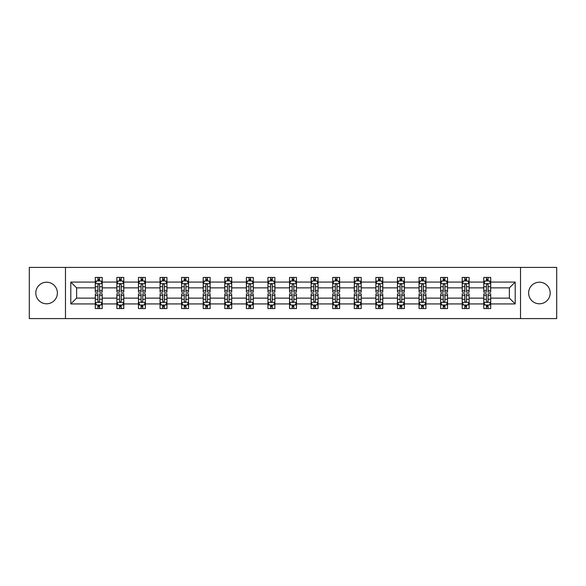 <?xml version="1.0" encoding="UTF-8"?>
<svg xmlns="http://www.w3.org/2000/svg" width="586" height="586" viewBox="0 0 586 586"><rect width="100%" height="100%" fill="white"/><g stroke="black" fill="none" stroke-linecap="round" stroke-linejoin="round"><path stroke-width="0.88" d="M539.406 282.21A10.79 10.79 0 0 0 528.616 293A10.79 10.79 0 0 0 539.406 303.79A10.79 10.79 0 0 0 550.195 293A10.79 10.79 0 0 0 539.406 282.21M46.594 282.21A10.79 10.79 0 0 0 35.805 293A10.79 10.79 0 0 0 46.594 303.79A10.79 10.79 0 0 0 57.384 293A10.79 10.79 0 0 0 46.594 282.21M520.522 267.406L29.3 267.406L29.3 318.594L556.7 318.594L556.7 267.406L520.522 267.406L520.522 318.594M490.709 303.929L490.709 298.12L509.38 298.12L515.197 303.929L490.709 303.929L490.709 308.566L488.079 308.566L488.079 305.035M65.478 318.594L65.478 267.406M483.787 303.929L469.122 303.929L469.122 298.12L483.787 298.12L483.787 308.566L490.709 308.566L490.709 304.874L489.405 304.874M469.122 303.929L469.122 308.566L466.493 308.566L466.493 305.035M462.208 303.929L447.543 303.929L447.543 298.12L462.208 298.12L462.208 308.566L469.122 308.566L469.122 304.874L467.826 304.874M447.543 303.929L447.543 308.566L444.913 308.566L444.913 305.035M440.621 303.929L425.956 303.929L425.956 298.12L440.621 298.12L440.621 308.566L447.543 308.566L447.543 304.874L446.239 304.874M425.956 303.929L425.956 308.566L423.326 308.566L423.326 305.035M419.041 303.929L404.377 303.929L404.377 298.12L419.041 298.12L419.041 308.566L425.956 308.566L425.956 304.874L424.66 304.874M404.377 303.929L404.377 308.566L401.747 308.566L401.747 305.035M397.455 303.929L382.79 303.929L382.79 298.12L397.455 298.12L397.455 308.566L404.377 308.566L404.377 304.874L403.073 304.874M382.79 303.929L382.79 308.566L380.16 308.566L380.16 305.035M375.875 303.929L361.21 303.929L361.21 298.12L375.875 298.12L375.875 308.566L382.79 308.566L382.79 304.874L381.493 304.874M361.21 303.929L361.21 308.566L358.581 308.566L358.581 305.035M354.288 303.929L339.624 303.929L339.624 298.12L354.288 298.12L354.288 308.566L361.21 308.566L361.21 304.874L359.907 304.874M339.624 303.929L339.624 308.566L336.994 308.566L336.994 305.035M332.709 303.929L318.044 303.929L318.044 298.12L332.709 298.12L332.709 308.566L339.624 308.566L339.624 304.874L338.327 304.874M318.044 303.929L318.044 308.566L315.415 308.566L315.415 305.035M311.122 303.929L296.457 303.929L296.457 298.12L311.122 298.12L311.122 308.566L318.044 308.566L318.044 304.874L316.74 304.874M296.457 303.929L296.457 308.566L293.828 308.566L293.828 305.035M289.543 303.929L274.878 303.929L274.878 298.12L289.543 298.12L289.543 308.566L296.457 308.566L296.457 304.874L295.161 304.874M274.878 303.929L274.878 308.566L272.248 308.566L272.248 305.035M267.956 303.929L253.291 303.929L253.291 298.12L267.956 298.12L267.956 308.566L274.878 308.566L274.878 304.874L273.574 304.874M253.291 303.929L253.291 308.566L250.662 308.566L250.662 305.035M246.376 303.929L231.712 303.929L231.712 298.12L246.376 298.12L246.376 308.566L253.291 308.566L253.291 304.874L251.995 304.874M231.712 303.929L231.712 308.566L229.082 308.566L229.082 305.035M224.79 303.929L210.125 303.929L210.125 298.12L224.79 298.12L224.79 308.566L231.712 308.566L231.712 304.874L230.408 304.874M210.125 303.929L210.125 308.566L207.495 308.566L207.495 305.035M203.21 303.929L188.546 303.929L188.546 298.12L203.21 298.12L203.21 308.566L210.125 308.566L210.125 304.874L208.828 304.874M188.546 303.929L188.546 308.566L185.916 308.566L185.916 305.035M181.623 303.929L166.959 303.929L166.959 298.12L181.623 298.12L181.623 308.566L188.546 308.566L188.546 304.874L187.242 304.874M166.959 303.929L166.959 308.566L164.329 308.566L164.329 305.035M160.044 303.929L145.379 303.929L145.379 298.12L160.044 298.12L160.044 308.566L166.959 308.566L166.959 304.874L165.662 304.874M145.379 303.929L145.379 308.566L142.75 308.566L142.75 305.035M138.457 303.929L123.793 303.929L123.793 298.12L138.457 298.12L138.457 308.566L145.379 308.566L145.379 304.874L144.075 304.874M123.793 303.929L123.793 308.566L121.163 308.566L121.163 305.035M116.878 303.929L102.213 303.929L102.213 298.12L116.878 298.12L116.878 308.566L123.793 308.566L123.793 304.874L122.496 304.874M102.213 303.929L102.213 308.566L99.583 308.566L99.583 305.035M95.291 303.929L70.803 303.929L70.803 282.071L95.291 282.071L95.291 287.88L76.62 287.88L76.62 298.12L95.291 298.12L95.291 308.566L102.213 308.566L102.213 304.874L100.909 304.874M96.595 281.126L95.291 281.126L95.291 277.434L95.291 282.071M97.921 280.965L97.921 277.434L95.291 277.434L102.213 277.434L102.213 282.071L116.878 282.071L116.878 277.434L123.793 277.434L123.793 282.071L138.457 282.071L138.457 277.434L145.379 277.434L145.379 282.071L160.044 282.071L160.044 277.434L166.959 277.434L166.959 282.071L181.623 282.071L181.623 277.434L188.546 277.434L188.546 282.071L203.21 282.071L203.21 277.434L210.125 277.434L210.125 282.071L224.79 282.071L224.79 277.434L231.712 277.434L231.712 282.071L246.376 282.071L246.376 277.434L253.291 277.434L253.291 282.071L267.956 282.071L267.956 277.434L274.878 277.434L274.878 282.071L289.543 282.071L289.543 277.434L296.457 277.434L296.457 282.071L311.122 282.071L311.122 277.434L318.044 277.434L318.044 282.071L332.709 282.071L332.709 277.434L339.624 277.434L339.624 282.071L354.288 282.071L354.288 277.434L361.21 277.434L361.21 282.071L375.875 282.071L375.875 277.434L382.79 277.434L382.79 282.071L397.455 282.071L397.455 277.434L404.377 277.434L404.377 282.071L419.041 282.071L419.041 277.434L425.956 277.434L425.956 282.071L440.621 282.071L440.621 277.434L447.543 277.434L447.543 282.071L462.208 282.071L462.208 277.434L469.122 277.434L469.122 282.071L483.787 282.071L483.787 277.434L490.709 277.434L490.709 282.071L515.197 282.071L515.197 303.929M483.787 282.071L483.787 287.88L469.122 287.88L469.122 282.071M462.208 282.071L462.208 287.88L447.543 287.88L447.543 282.071M440.621 282.071L440.621 287.88L425.956 287.88L425.956 282.071M419.041 282.071L419.041 287.88L404.377 287.88L404.377 282.071M397.455 282.071L397.455 287.88L382.79 287.88L382.79 282.071M375.875 282.071L375.875 287.88L361.21 287.88L361.21 282.071M354.288 282.071L354.288 287.88L339.624 287.88L339.624 282.071M332.709 282.071L332.709 287.88L318.044 287.88L318.044 282.071M311.122 282.071L311.122 287.88L296.457 287.88L296.457 282.071M289.543 282.071L289.543 287.88L274.878 287.88L274.878 282.071M267.956 282.071L267.956 287.88L253.291 287.88L253.291 282.071M246.376 282.071L246.376 287.88L231.712 287.88L231.712 282.071M224.79 282.071L224.79 287.88L210.125 287.88L210.125 282.071M203.21 282.071L203.21 287.88L188.546 287.88L188.546 282.071M181.623 282.071L181.623 287.88L166.959 287.88L166.959 282.071M160.044 282.071L160.044 287.88L145.379 287.88L145.379 282.071M138.457 282.071L138.457 287.88L123.793 287.88L123.793 282.071M116.878 282.071L116.878 287.88L102.213 287.88L102.213 282.071M70.803 282.071L76.62 287.88M509.38 298.12L509.38 287.88L490.709 287.88L490.709 282.071M486.417 280.892L488.079 280.892M464.837 280.892L466.493 280.892M443.25 280.892L444.913 280.892M421.671 280.892L423.326 280.892M400.084 280.892L401.747 280.892M378.505 280.892L380.16 280.892M356.918 280.892L358.581 280.892M335.339 280.892L336.994 280.892M313.752 280.892L315.415 280.892M292.172 280.892L293.828 280.892M270.586 280.892L272.248 280.892M249.006 280.892L250.662 280.892M227.419 280.892L229.082 280.892M205.84 280.892L207.495 280.892M184.253 280.892L185.916 280.892M162.674 280.892L164.329 280.892M141.087 280.892L142.75 280.892M119.507 280.892L121.163 280.892M97.921 280.892L99.583 280.892M97.921 305.108L99.583 305.108M119.507 305.108L121.163 305.108M141.087 305.108L142.75 305.108M162.674 305.108L164.329 305.108M184.253 305.108L185.916 305.108M205.84 305.108L207.495 305.108M227.419 305.108L229.082 305.108M249.006 305.108L250.662 305.108M270.586 305.108L272.248 305.108M292.172 305.108L293.828 305.108M313.752 305.108L315.415 305.108M335.339 305.108L336.994 305.108M356.918 305.108L358.581 305.108M378.505 305.108L380.16 305.108M400.084 305.108L401.747 305.108M421.671 305.108L423.326 305.108M443.25 305.108L444.913 305.108M464.837 305.108L466.493 305.108M486.417 305.108L488.079 305.108M76.62 298.12L70.803 303.929M515.197 282.071L509.38 287.88M99.583 279.236L97.921 279.236M95.291 290.436L95.291 292.172L97.921 292.172L97.921 290.436L95.291 290.436L95.291 287.88M102.213 287.88L102.213 292.172L99.583 292.172L99.583 284.767C99.034 283.705 98.477 283.705 97.921 284.767L97.921 290.436M100.909 281.126L102.213 281.126L102.213 277.434L99.583 277.434L99.583 280.965M102.213 283.734L100.829 280.965L96.675 280.965L95.291 283.734M97.921 306.764L99.583 306.764M102.213 295.564L102.213 293.828L99.583 293.828L99.583 295.564L102.213 295.564L102.213 298.12M95.291 298.12L95.291 293.828L97.921 293.828L97.921 301.233C98.477 302.295 99.027 302.295 99.583 301.233L99.583 295.564M96.595 304.874L95.291 304.874L95.291 308.566L97.921 308.566L97.921 305.035M95.291 302.266L96.675 305.035L100.829 305.035L102.213 302.266M121.163 279.236L119.507 279.236M118.174 281.126L116.878 281.126L116.878 277.434L119.507 277.434L119.507 280.965M116.878 290.436L116.878 292.172L119.507 292.172L119.507 290.436L116.878 290.436L116.878 287.88M123.793 287.88L123.793 292.172L121.163 292.172L121.163 284.767C120.613 283.705 120.057 283.705 119.507 284.767L119.507 290.436M122.496 281.126L123.793 281.126L123.793 277.434L121.163 277.434L121.163 280.965M123.793 283.734L122.408 280.965L118.262 280.965L116.878 283.734M142.75 279.236L141.087 279.236M139.761 281.126L138.457 281.126L138.457 277.434L141.087 277.434L141.087 280.965M138.457 290.436L138.457 292.172L141.087 292.172L141.087 290.436L138.457 290.436L138.457 287.88M145.379 287.88L145.379 292.172L142.75 292.172L142.75 284.767C142.193 283.705 141.644 283.705 141.087 284.767L141.087 290.436M144.075 281.126L145.379 281.126L145.379 277.434L142.75 277.434L142.75 280.965M145.379 283.734L143.995 280.965L139.842 280.965L138.457 283.734M119.507 306.764L121.163 306.764M123.793 295.564L123.793 293.828L121.163 293.828L121.163 295.564L123.793 295.564L123.793 298.12M116.878 298.12L116.878 293.828L119.507 293.828L119.507 301.233C120.057 302.295 120.613 302.295 121.163 301.233L121.163 295.564M118.174 304.874L116.878 304.874L116.878 308.566L119.507 308.566L119.507 305.035M116.878 302.266L118.262 305.035L122.408 305.035L123.793 302.266M141.087 306.764L142.75 306.764M145.379 295.564L145.379 293.828L142.75 293.828L142.75 295.564L145.379 295.564L145.379 298.12M138.457 298.12L138.457 293.828L141.087 293.828L141.087 301.233C141.644 302.295 142.193 302.295 142.75 301.233L142.75 295.564M139.761 304.874L138.457 304.874L138.457 308.566L141.087 308.566L141.087 305.035M138.457 302.266L139.842 305.035L143.995 305.035L145.379 302.266M164.329 279.236L162.674 279.236M161.34 281.126L160.044 281.126L160.044 277.434L162.674 277.434L162.674 280.965M160.044 290.436L160.044 292.172L162.674 292.172L162.674 290.436L160.044 290.436L160.044 287.88M166.959 287.88L166.959 292.172L164.329 292.172L164.329 284.767C163.78 283.705 163.223 283.705 162.674 284.767L162.674 290.436M165.662 281.126L166.959 281.126L166.959 277.434L164.329 277.434L164.329 280.965M166.959 283.734L165.574 280.965L161.428 280.965L160.044 283.734M162.674 306.764L164.329 306.764M166.959 295.564L166.959 293.828L164.329 293.828L164.329 295.564L166.959 295.564L166.959 298.12M160.044 298.12L160.044 293.828L162.674 293.828L162.674 301.233C163.223 302.295 163.78 302.295 164.329 301.233L164.329 295.564M161.34 304.874L160.044 304.874L160.044 308.566L162.674 308.566L162.674 305.035M160.044 302.266L161.428 305.035L165.574 305.035L166.959 302.266M185.916 279.236L184.253 279.236M182.927 281.126L181.623 281.126L181.623 277.434L184.253 277.434L184.253 280.965M181.623 290.436L181.623 292.172L184.253 292.172L184.253 290.436L181.623 290.436L181.623 287.88M188.546 287.88L188.546 292.172L185.916 292.172L185.916 284.767C185.359 283.705 184.81 283.705 184.253 284.767L184.253 290.436M187.242 281.126L188.546 281.126L188.546 277.434L185.916 277.434L185.916 280.965M188.546 283.734L187.161 280.965L183.008 280.965L181.623 283.734M184.253 306.764L185.916 306.764M188.546 295.564L188.546 293.828L185.916 293.828L185.916 295.564L188.546 295.564L188.546 298.12M181.623 298.12L181.623 293.828L184.253 293.828L184.253 301.233C184.81 302.295 185.359 302.295 185.916 301.233L185.916 295.564M182.927 304.874L181.623 304.874L181.623 308.566L184.253 308.566L184.253 305.035M181.623 302.266L183.008 305.035L187.161 305.035L188.546 302.266M207.495 279.236L205.84 279.236M204.507 281.126L203.21 281.126L203.21 277.434L205.84 277.434L205.84 280.965M203.21 290.436L203.21 292.172L205.84 292.172L205.84 290.436L203.21 290.436L203.21 287.88M210.125 287.88L210.125 292.172L207.495 292.172L207.495 284.767C206.946 283.705 206.389 283.705 205.84 284.767L205.84 290.436M208.828 281.126L210.125 281.126L210.125 277.434L207.495 277.434L207.495 280.965M210.125 283.734L208.741 280.965L204.595 280.965L203.21 283.734M205.84 306.764L207.495 306.764M210.125 295.564L210.125 293.828L207.495 293.828L207.495 295.564L210.125 295.564L210.125 298.12M203.21 298.12L203.21 293.828L205.84 293.828L205.84 301.233C206.389 302.295 206.946 302.295 207.495 301.233L207.495 295.564M204.507 304.874L203.21 304.874L203.21 308.566L205.84 308.566L205.84 305.035M203.21 302.266L204.595 305.035L208.741 305.035L210.125 302.266M229.082 279.236L227.419 279.236M226.093 281.126L224.79 281.126L224.79 277.434L227.419 277.434L227.419 280.965M224.79 290.436L224.79 292.172L227.419 292.172L227.419 290.436L224.79 290.436L224.79 287.88M231.712 287.88L231.712 292.172L229.082 292.172L229.082 284.767C228.525 283.705 227.976 283.705 227.419 284.767L227.419 290.436M230.408 281.126L231.712 281.126L231.712 277.434L229.082 277.434L229.082 280.965M231.712 283.734L230.327 280.965L226.174 280.965L224.79 283.734M227.419 306.764L229.082 306.764M231.712 295.564L231.712 293.828L229.082 293.828L229.082 295.564L231.712 295.564L231.712 298.12M224.79 298.12L224.79 293.828L227.419 293.828L227.419 301.233C227.976 302.295 228.525 302.295 229.082 301.233L229.082 295.564M226.093 304.874L224.79 304.874L224.79 308.566L227.419 308.566L227.419 305.035M224.79 302.266L226.174 305.035L230.327 305.035L231.712 302.266M250.662 279.236L249.006 279.236M247.673 281.126L246.376 281.126L246.376 277.434L249.006 277.434L249.006 280.965M246.376 290.436L246.376 292.172L249.006 292.172L249.006 290.436L246.376 290.436L246.376 287.88M253.291 287.88L253.291 292.172L250.662 292.172L250.662 284.767C250.112 283.705 249.555 283.705 249.006 284.767L249.006 290.436M251.995 281.126L253.291 281.126L253.291 277.434L250.662 277.434L250.662 280.965M253.291 283.734L251.907 280.965L247.761 280.965L246.376 283.734M249.006 306.764L250.662 306.764M253.291 295.564L253.291 293.828L250.662 293.828L250.662 295.564L253.291 295.564L253.291 298.12M246.376 298.12L246.376 293.828L249.006 293.828L249.006 301.233C249.555 302.295 250.112 302.295 250.662 301.233L250.662 295.564M247.673 304.874L246.376 304.874L246.376 308.566L249.006 308.566L249.006 305.035M246.376 302.266L247.761 305.035L251.907 305.035L253.291 302.266M272.248 279.236L270.586 279.236M269.26 281.126L267.956 281.126L267.956 277.434L270.586 277.434L270.586 280.965M267.956 290.436L267.956 292.172L270.586 292.172L270.586 290.436L267.956 290.436L267.956 287.88M274.878 287.88L274.878 292.172L272.248 292.172L272.248 284.767C271.692 283.705 271.142 283.705 270.586 284.767L270.586 290.436M273.574 281.126L274.878 281.126L274.878 277.434L272.248 277.434L272.248 280.965M274.878 283.734L273.494 280.965L269.34 280.965L267.956 283.734M270.586 306.764L272.248 306.764M274.878 295.564L274.878 293.828L272.248 293.828L272.248 295.564L274.878 295.564L274.878 298.12M267.956 298.12L267.956 293.828L270.586 293.828L270.586 301.233C271.142 302.295 271.692 302.295 272.248 301.233L272.248 295.564M269.26 304.874L267.956 304.874L267.956 308.566L270.586 308.566L270.586 305.035M267.956 302.266L269.34 305.035L273.494 305.035L274.878 302.266M293.828 279.236L292.172 279.236M290.839 281.126L289.543 281.126L289.543 277.434L292.172 277.434L292.172 280.965M289.543 290.436L289.543 292.172L292.172 292.172L292.172 290.436L289.543 290.436L289.543 287.88M296.457 287.88L296.457 292.172L293.828 292.172L293.828 284.767C293.278 283.705 292.722 283.705 292.172 284.767L292.172 290.436M295.161 281.126L296.457 281.126L296.457 277.434L293.828 277.434L293.828 280.965M296.457 283.734L295.073 280.965L290.927 280.965L289.543 283.734M315.415 279.236L313.752 279.236M312.426 281.126L311.122 281.126L311.122 277.434L313.752 277.434L313.752 280.965M311.122 290.436L311.122 292.172L313.752 292.172L313.752 290.436L311.122 290.436L311.122 287.88M318.044 287.88L318.044 292.172L315.415 292.172L315.415 284.767C314.858 283.705 314.308 283.705 313.752 284.767L313.752 290.436M316.74 281.126L318.044 281.126L318.044 277.434L315.415 277.434L315.415 280.965M318.044 283.734L316.66 280.965L312.506 280.965L311.122 283.734M336.994 279.236L335.339 279.236M334.005 281.126L332.709 281.126L332.709 277.434L335.339 277.434L335.339 280.965M332.709 290.436L332.709 292.172L335.339 292.172L335.339 290.436L332.709 290.436L332.709 287.88M339.624 287.88L339.624 292.172L336.994 292.172L336.994 284.767C336.445 283.705 335.888 283.705 335.339 284.767L335.339 290.436M338.327 281.126L339.624 281.126L339.624 277.434L336.994 277.434L336.994 280.965M339.624 283.734L338.239 280.965L334.093 280.965L332.709 283.734M358.581 279.236L356.918 279.236M355.592 281.126L354.288 281.126L354.288 277.434L356.918 277.434L356.918 280.965M354.288 290.436L354.288 292.172L356.918 292.172L356.918 290.436L354.288 290.436L354.288 287.88M361.21 287.88L361.21 292.172L358.581 292.172L358.581 284.767C358.024 283.705 357.475 283.705 356.918 284.767L356.918 290.436M359.907 281.126L361.21 281.126L361.21 277.434L358.581 277.434L358.581 280.965M361.21 283.734L359.826 280.965L355.673 280.965L354.288 283.734M380.16 279.236L378.505 279.236M377.172 281.126L375.875 281.126L375.875 277.434L378.505 277.434L378.505 280.965M375.875 290.436L375.875 292.172L378.505 292.172L378.505 290.436L375.875 290.436L375.875 287.88M382.79 287.88L382.79 292.172L380.16 292.172L380.16 284.767C379.611 283.705 379.054 283.705 378.505 284.767L378.505 290.436M381.493 281.126L382.79 281.126L382.79 277.434L380.16 277.434L380.16 280.965M382.79 283.734L381.405 280.965L377.259 280.965L375.875 283.734M401.747 279.236L400.084 279.236M398.758 281.126L397.455 281.126L397.455 277.434L400.084 277.434L400.084 280.965M397.455 290.436L397.455 292.172L400.084 292.172L400.084 290.436L397.455 290.436L397.455 287.88M404.377 287.88L404.377 292.172L401.747 292.172L401.747 284.767C401.19 283.705 400.641 283.705 400.084 284.767L400.084 290.436M403.073 281.126L404.377 281.126L404.377 277.434L401.747 277.434L401.747 280.965M404.377 283.734L402.992 280.965L398.839 280.965L397.455 283.734M423.326 279.236L421.671 279.236M420.338 281.126L419.041 281.126L419.041 277.434L421.671 277.434L421.671 280.965M419.041 290.436L419.041 292.172L421.671 292.172L421.671 290.436L419.041 290.436L419.041 287.88M425.956 287.88L425.956 292.172L423.326 292.172L423.326 284.767C422.777 283.705 422.22 283.705 421.671 284.767L421.671 290.436M424.66 281.126L425.956 281.126L425.956 277.434L423.326 277.434L423.326 280.965M425.956 283.734L424.572 280.965L420.426 280.965L419.041 283.734M444.913 279.236L443.25 279.236M441.925 281.126L440.621 281.126L440.621 277.434L443.25 277.434L443.25 280.965M440.621 290.436L440.621 292.172L443.25 292.172L443.25 290.436L440.621 290.436L440.621 287.88M447.543 287.88L447.543 292.172L444.913 292.172L444.913 284.767C444.356 283.705 443.807 283.705 443.25 284.767L443.25 290.436M446.239 281.126L447.543 281.126L447.543 277.434L444.913 277.434L444.913 280.965M447.543 283.734L446.158 280.965L442.005 280.965L440.621 283.734M466.493 279.236L464.837 279.236M463.504 281.126L462.208 281.126L462.208 277.434L464.837 277.434L464.837 280.965M462.208 290.436L462.208 292.172L464.837 292.172L464.837 290.436L462.208 290.436L462.208 287.88M469.122 287.88L469.122 292.172L466.493 292.172L466.493 284.767C465.943 283.705 465.387 283.705 464.837 284.767L464.837 290.436M467.826 281.126L469.122 281.126L469.122 277.434L466.493 277.434L466.493 280.965M469.122 283.734L467.738 280.965L463.592 280.965L462.208 283.734M488.079 279.236L486.417 279.236M485.091 281.126L483.787 281.126L483.787 277.434L486.417 277.434L486.417 280.965M483.787 290.436L483.787 292.172L486.417 292.172L486.417 290.436L483.787 290.436L483.787 287.88M490.709 287.88L490.709 292.172L488.079 292.172L488.079 284.767C487.523 283.705 486.973 283.705 486.417 284.767L486.417 290.436M489.405 281.126L490.709 281.126L490.709 277.434L488.079 277.434L488.079 280.965M490.709 283.734L489.325 280.965L485.171 280.965L483.787 283.734M292.172 306.764L293.828 306.764M296.457 295.564L296.457 293.828L293.828 293.828L293.828 295.564L296.457 295.564L296.457 298.12M289.543 298.12L289.543 293.828L292.172 293.828L292.172 301.233C292.722 302.295 293.278 302.295 293.828 301.233L293.828 295.564M290.839 304.874L289.543 304.874L289.543 308.566L292.172 308.566L292.172 305.035M289.543 302.266L290.927 305.035L295.073 305.035L296.457 302.266M313.752 306.764L315.415 306.764M318.044 295.564L318.044 293.828L315.415 293.828L315.415 295.564L318.044 295.564L318.044 298.12M311.122 298.12L311.122 293.828L313.752 293.828L313.752 301.233C314.308 302.295 314.858 302.295 315.415 301.233L315.415 295.564M312.426 304.874L311.122 304.874L311.122 308.566L313.752 308.566L313.752 305.035M311.122 302.266L312.506 305.035L316.66 305.035L318.044 302.266M335.339 306.764L336.994 306.764M339.624 295.564L339.624 293.828L336.994 293.828L336.994 295.564L339.624 295.564L339.624 298.12M332.709 298.12L332.709 293.828L335.339 293.828L335.339 301.233C335.888 302.295 336.445 302.295 336.994 301.233L336.994 295.564M334.005 304.874L332.709 304.874L332.709 308.566L335.339 308.566L335.339 305.035M332.709 302.266L334.093 305.035L338.239 305.035L339.624 302.266M356.918 306.764L358.581 306.764M361.21 295.564L361.21 293.828L358.581 293.828L358.581 295.564L361.21 295.564L361.21 298.12M354.288 298.12L354.288 293.828L356.918 293.828L356.918 301.233C357.475 302.295 358.024 302.295 358.581 301.233L358.581 295.564M355.592 304.874L354.288 304.874L354.288 308.566L356.918 308.566L356.918 305.035M354.288 302.266L355.673 305.035L359.826 305.035L361.21 302.266M378.505 306.764L380.16 306.764M382.79 295.564L382.79 293.828L380.16 293.828L380.16 295.564L382.79 295.564L382.79 298.12M375.875 298.12L375.875 293.828L378.505 293.828L378.505 301.233C379.054 302.295 379.611 302.295 380.16 301.233L380.16 295.564M377.172 304.874L375.875 304.874L375.875 308.566L378.505 308.566L378.505 305.035M375.875 302.266L377.259 305.035L381.405 305.035L382.79 302.266M400.084 306.764L401.747 306.764M404.377 295.564L404.377 293.828L401.747 293.828L401.747 295.564L404.377 295.564L404.377 298.12M397.455 298.12L397.455 293.828L400.084 293.828L400.084 301.233C400.641 302.295 401.19 302.295 401.747 301.233L401.747 295.564M398.758 304.874L397.455 304.874L397.455 308.566L400.084 308.566L400.084 305.035M397.455 302.266L398.839 305.035L402.992 305.035L404.377 302.266M421.671 306.764L423.326 306.764M425.956 295.564L425.956 293.828L423.326 293.828L423.326 295.564L425.956 295.564L425.956 298.12M419.041 298.12L419.041 293.828L421.671 293.828L421.671 301.233C422.22 302.295 422.777 302.295 423.326 301.233L423.326 295.564M420.338 304.874L419.041 304.874L419.041 308.566L421.671 308.566L421.671 305.035M419.041 302.266L420.426 305.035L424.572 305.035L425.956 302.266M443.25 306.764L444.913 306.764M447.543 295.564L447.543 293.828L444.913 293.828L444.913 295.564L447.543 295.564L447.543 298.12M440.621 298.12L440.621 293.828L443.25 293.828L443.25 301.233C443.807 302.295 444.356 302.295 444.913 301.233L444.913 295.564M441.925 304.874L440.621 304.874L440.621 308.566L443.25 308.566L443.25 305.035M440.621 302.266L442.005 305.035L446.158 305.035L447.543 302.266M464.837 306.764L466.493 306.764M469.122 295.564L469.122 293.828L466.493 293.828L466.493 295.564L469.122 295.564L469.122 298.12M462.208 298.12L462.208 293.828L464.837 293.828L464.837 301.233C465.387 302.295 465.943 302.295 466.493 301.233L466.493 295.564M463.504 304.874L462.208 304.874L462.208 308.566L464.837 308.566L464.837 305.035M462.208 302.266L463.592 305.035L467.738 305.035L469.122 302.266M486.417 306.764L488.079 306.764M490.709 295.564L490.709 293.828L488.079 293.828L488.079 295.564L490.709 295.564L490.709 298.12M483.787 298.12L483.787 293.828L486.417 293.828L486.417 301.233C486.966 302.295 487.523 302.295 488.079 301.233L488.079 295.564M485.091 304.874L483.787 304.874L483.787 308.566L486.417 308.566L486.417 305.035M483.787 302.266L485.171 305.035L489.325 305.035L490.709 302.266M102.176 283.661L95.328 283.661M102.213 290.436L99.583 290.436M97.921 286.73L95.291 286.73M102.213 286.73L99.583 286.73M99.583 280.115L97.921 280.115M95.328 302.339L102.176 302.339M95.291 295.564L97.921 295.564M99.583 299.27L102.213 299.27M95.291 299.27L97.921 299.27M97.921 305.885L99.583 305.885M123.763 283.661L116.914 283.661M123.793 290.436L121.163 290.436M119.507 286.73L116.878 286.73M123.793 286.73L121.163 286.73M121.163 280.115L119.507 280.115M145.343 283.661L138.494 283.661M145.379 290.436L142.75 290.436M141.087 286.73L138.457 286.73M145.379 286.73L142.75 286.73M142.75 280.115L141.087 280.115M116.914 302.339L123.763 302.339M116.878 295.564L119.507 295.564M121.163 299.27L123.793 299.27M116.878 299.27L119.507 299.27M119.507 305.885L121.163 305.885M138.494 302.339L145.343 302.339M138.457 295.564L141.087 295.564M142.75 299.27L145.379 299.27M138.457 299.27L141.087 299.27M141.087 305.885L142.75 305.885M166.929 283.661L160.081 283.661M166.959 290.436L164.329 290.436M162.674 286.73L160.044 286.73M166.959 286.73L164.329 286.73M164.329 280.115L162.674 280.115M160.081 302.339L166.929 302.339M160.044 295.564L162.674 295.564M164.329 299.27L166.959 299.27M160.044 299.27L162.674 299.27M162.674 305.885L164.329 305.885M188.509 283.661L181.66 283.661M188.546 290.436L185.916 290.436M184.253 286.73L181.623 286.73M188.546 286.73L185.916 286.73M185.916 280.115L184.253 280.115M181.66 302.339L188.509 302.339M181.623 295.564L184.253 295.564M185.916 299.27L188.546 299.27M181.623 299.27L184.253 299.27M184.253 305.885L185.916 305.885M210.096 283.661L203.247 283.661M210.125 290.436L207.495 290.436M205.84 286.73L203.21 286.73M210.125 286.73L207.495 286.73M207.495 280.115L205.84 280.115M203.247 302.339L210.096 302.339M203.21 295.564L205.84 295.564M207.495 299.27L210.125 299.27M203.21 299.27L205.84 299.27M205.84 305.885L207.495 305.885M231.675 283.661L224.826 283.661M231.712 290.436L229.082 290.436M227.419 286.73L224.79 286.73M231.712 286.73L229.082 286.73M229.082 280.115L227.419 280.115M224.826 302.339L231.675 302.339M224.79 295.564L227.419 295.564M229.082 299.27L231.712 299.27M224.79 299.27L227.419 299.27M227.419 305.885L229.082 305.885M253.262 283.661L246.413 283.661M253.291 290.436L250.662 290.436M249.006 286.73L246.376 286.73M253.291 286.73L250.662 286.73M250.662 280.115L249.006 280.115M246.413 302.339L253.262 302.339M246.376 295.564L249.006 295.564M250.662 299.27L253.291 299.27M246.376 299.27L249.006 299.27M249.006 305.885L250.662 305.885M274.841 283.661L267.992 283.661M274.878 290.436L272.248 290.436M270.586 286.73L267.956 286.73M274.878 286.73L272.248 286.73M272.248 280.115L270.586 280.115M267.992 302.339L274.841 302.339M267.956 295.564L270.586 295.564M272.248 299.27L274.878 299.27M267.956 299.27L270.586 299.27M270.586 305.885L272.248 305.885M296.421 283.661L289.579 283.661M296.457 290.436L293.828 290.436M292.172 286.73L289.543 286.73M296.457 286.73L293.828 286.73M293.828 280.115L292.172 280.115M318.008 283.661L311.159 283.661M318.044 290.436L315.415 290.436M313.752 286.73L311.122 286.73M318.044 286.73L315.415 286.73M315.415 280.115L313.752 280.115M339.587 283.661L332.738 283.661M339.624 290.436L336.994 290.436M335.339 286.73L332.709 286.73M339.624 286.73L336.994 286.73M336.994 280.115L335.339 280.115M361.174 283.661L354.325 283.661M361.21 290.436L358.581 290.436M356.918 286.73L354.288 286.73M361.21 286.73L358.581 286.73M358.581 280.115L356.918 280.115M382.753 283.661L375.904 283.661M382.79 290.436L380.16 290.436M378.505 286.73L375.875 286.73M382.79 286.73L380.16 286.73M380.16 280.115L378.505 280.115M404.34 283.661L397.491 283.661M404.377 290.436L401.747 290.436M400.084 286.73L397.455 286.73M404.377 286.73L401.747 286.73M401.747 280.115L400.084 280.115M425.919 283.661L419.071 283.661M425.956 290.436L423.326 290.436M421.671 286.73L419.041 286.73M425.956 286.73L423.326 286.73M423.326 280.115L421.671 280.115M447.506 283.661L440.657 283.661M447.543 290.436L444.913 290.436M443.25 286.73L440.621 286.73M447.543 286.73L444.913 286.73M444.913 280.115L443.25 280.115M469.086 283.661L462.237 283.661M469.122 290.436L466.493 290.436M464.837 286.73L462.208 286.73M469.122 286.73L466.493 286.73M466.493 280.115L464.837 280.115M490.672 283.661L483.824 283.661M490.709 290.436L488.079 290.436M486.417 286.73L483.787 286.73M490.709 286.73L488.079 286.73M488.079 280.115L486.417 280.115M289.579 302.339L296.421 302.339M289.543 295.564L292.172 295.564M293.828 299.27L296.457 299.27M289.543 299.27L292.172 299.27M292.172 305.885L293.828 305.885M311.159 302.339L318.008 302.339M311.122 295.564L313.752 295.564M315.415 299.27L318.044 299.27M311.122 299.27L313.752 299.27M313.752 305.885L315.415 305.885M332.738 302.339L339.587 302.339M332.709 295.564L335.339 295.564M336.994 299.27L339.624 299.27M332.709 299.27L335.339 299.27M335.339 305.885L336.994 305.885M354.325 302.339L361.174 302.339M354.288 295.564L356.918 295.564M358.581 299.27L361.21 299.27M354.288 299.27L356.918 299.27M356.918 305.885L358.581 305.885M375.904 302.339L382.753 302.339M375.875 295.564L378.505 295.564M380.16 299.27L382.79 299.27M375.875 299.27L378.505 299.27M378.505 305.885L380.16 305.885M397.491 302.339L404.34 302.339M397.455 295.564L400.084 295.564M401.747 299.27L404.377 299.27M397.455 299.27L400.084 299.27M400.084 305.885L401.747 305.885M419.071 302.339L425.919 302.339M419.041 295.564L421.671 295.564M423.326 299.27L425.956 299.27M419.041 299.27L421.671 299.27M421.671 305.885L423.326 305.885M440.657 302.339L447.506 302.339M440.621 295.564L443.25 295.564M444.913 299.27L447.543 299.27M440.621 299.27L443.25 299.27M443.25 305.885L444.913 305.885M462.237 302.339L469.086 302.339M462.208 295.564L464.837 295.564M466.493 299.27L469.122 299.27M462.208 299.27L464.837 299.27M464.837 305.885L466.493 305.885M483.824 302.339L490.672 302.339M483.787 295.564L486.417 295.564M488.079 299.27L490.709 299.27M483.787 299.27L486.417 299.27M486.417 305.885L488.079 305.885"/></g></svg>
